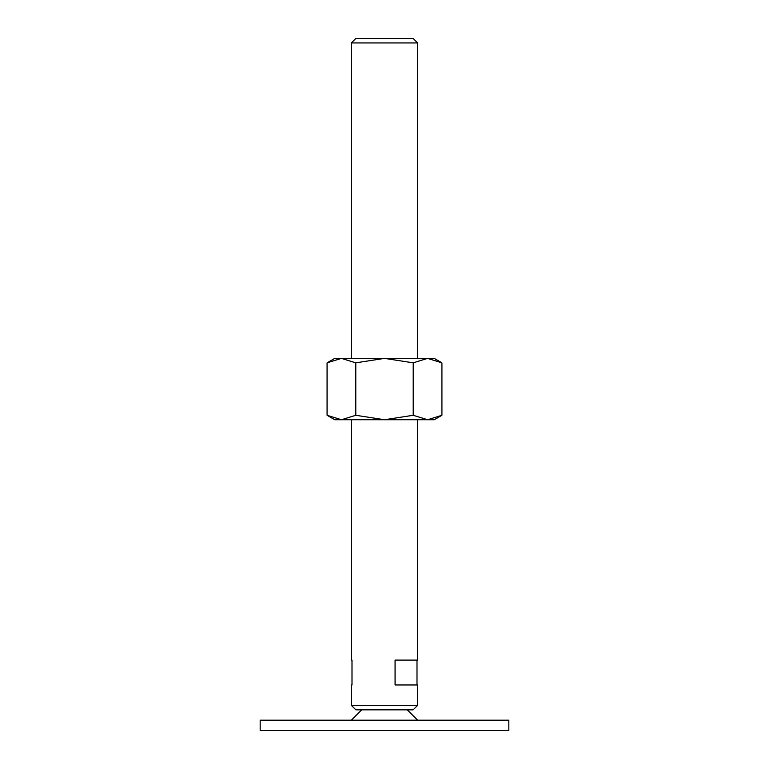 <?xml version="1.0" encoding="UTF-8"?>
<svg xmlns="http://www.w3.org/2000/svg" width="769" height="769" viewBox="0 0 769 769"><rect width="100%" height="100%" fill="white"/><g stroke="black" fill="none" stroke-linecap="round" stroke-linejoin="round"><path stroke-width="1.15" d="M508.828 730.55L508.828 720.188L260.172 720.188L260.172 730.55L508.828 730.55M361.709 709.825L351.346 720.188M417.654 720.188L407.291 709.825M351.346 358.392L351.346 42.939L355.836 38.45L413.164 38.45L417.654 42.939L417.654 358.392M351.346 42.939L417.654 42.939M351.346 705.346L417.654 705.346L413.164 709.825L355.836 709.825L351.346 705.346L351.346 684.958L352 684.958L351.346 684.958M417.654 419.73L417.654 660.1L395.074 660.1L395.074 684.958L417.654 684.958L417.654 705.346M351.346 660.1L352 660.1L351.346 660.1L351.346 419.73M352 660.1L352 684.958M417 660.1L417 684.958M441.925 362.833L434.235 358.392L427.574 358.392L441.925 362.833L441.925 415.289L427.574 419.73L413.213 415.289L384.5 419.73L434.235 419.73L441.925 415.289M334.765 358.392L327.075 362.833L341.426 358.392L384.5 358.392L413.213 362.833L427.574 358.392L384.5 358.392L355.787 362.833L341.426 358.392L334.765 358.392M327.075 415.289L334.765 419.73L384.5 419.73L355.787 415.289L341.426 419.73L327.075 415.289L327.075 362.833M355.787 415.289L355.787 362.833M413.213 415.289L413.213 362.833"/></g></svg>
